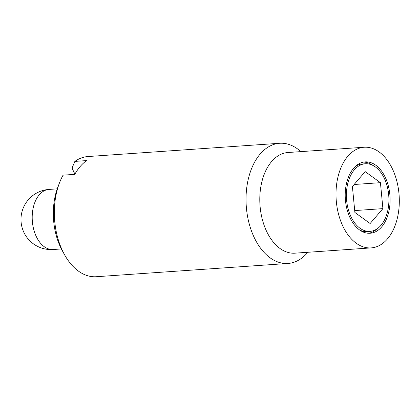 <?xml version="1.0" encoding="UTF-8"?>
<svg xmlns="http://www.w3.org/2000/svg" width="420" height="420" viewBox="0 0 420 420"><rect width="100%" height="100%" fill="white"/><g stroke="black" fill="none" stroke-linecap="round" stroke-linejoin="round"><path stroke-width="0.63" d="M74.907 174.137L72.277 168.646L72.345 167.365L74.865 161.401L86.588 160.592A60.239 37.663 86 0 0 74.792 174.347L63.068 175.161A60.239 37.663 86 0 0 59.54 182.747A60.239 37.663 86 0 0 62.633 251.024A60.239 37.663 86 0 0 64.517 254.678A60.239 37.663 86 0 0 96.285 276.722L287.983 263.461A60.239 37.663 86 0 0 307.839 252.278M59.54 182.747L57.955 186.869A53.555 33.485 86 0 0 60.706 247.569A53.555 33.485 86 0 0 62.375 250.819L64.517 254.678M300.877 151.62A60.239 37.663 86 0 0 279.668 143.278L87.974 156.539A60.239 37.663 86 0 0 74.865 161.401M279.668 143.278A60.239 37.663 86 0 0 248.897 176.699A60.239 37.663 86 0 0 254.331 237.762A60.239 37.663 86 0 0 287.983 263.461M364.177 147.242L287.968 152.513A50.447 31.542 86 0 0 262.196 180.506A50.447 31.542 86 0 0 266.747 231.646A50.447 31.542 86 0 0 294.929 253.171L371.138 247.9A50.447 31.542 86 0 0 396.911 219.907A50.447 31.542 86 0 0 392.359 168.767A50.447 31.542 86 0 0 364.177 147.242A50.447 31.542 86 0 0 338.405 175.234A50.447 31.542 86 0 0 342.956 226.375A50.447 31.542 86 0 0 371.138 247.9M384.248 178.222A33.884 21.184 86 0 0 365.321 163.769A33.884 21.184 86 0 0 348.012 182.569A33.884 21.184 86 0 0 351.068 216.914A33.884 21.184 86 0 0 369.994 231.373A33.884 21.184 86 0 0 387.303 212.572A33.884 21.184 86 0 0 384.248 178.222M365.321 163.769L362.387 163.973A33.884 21.184 86 0 0 355.294 166.514M350.144 217.991A35.763 22.36 -94 0 1 346.92 181.734A35.763 22.36 -94 0 1 365.19 161.889A35.763 22.36 -94 0 1 385.171 177.151A35.763 22.36 -94 0 1 388.395 213.407A35.763 22.36 -94 0 1 370.125 233.252A35.763 22.36 -94 0 1 350.144 217.991M372.697 165.312A35.763 22.36 86 0 0 363.731 162.067M368.655 233.273A35.763 22.36 86 0 0 377.092 228.832M354.706 210.578L382.909 208.63L370.135 223.519L354.884 212.462L352.406 186.512L365.18 171.623L380.431 182.679L354.133 184.496M380.431 182.679L382.909 208.63M359.688 230.034A33.884 21.184 86 0 0 367.064 231.578L369.994 231.373M36.346 236.665A30.119 18.832 -94 0 1 33.632 206.131A30.119 18.832 -94 0 1 49.014 189.425A30.119 30.119 0 0 0 23.935 232.481A30.119 30.119 0 0 0 53.172 249.517A30.119 18.832 -94 0 1 36.346 236.665M61.383 248.95L53.172 249.517M57.225 188.853L49.014 189.425"/></g></svg>
